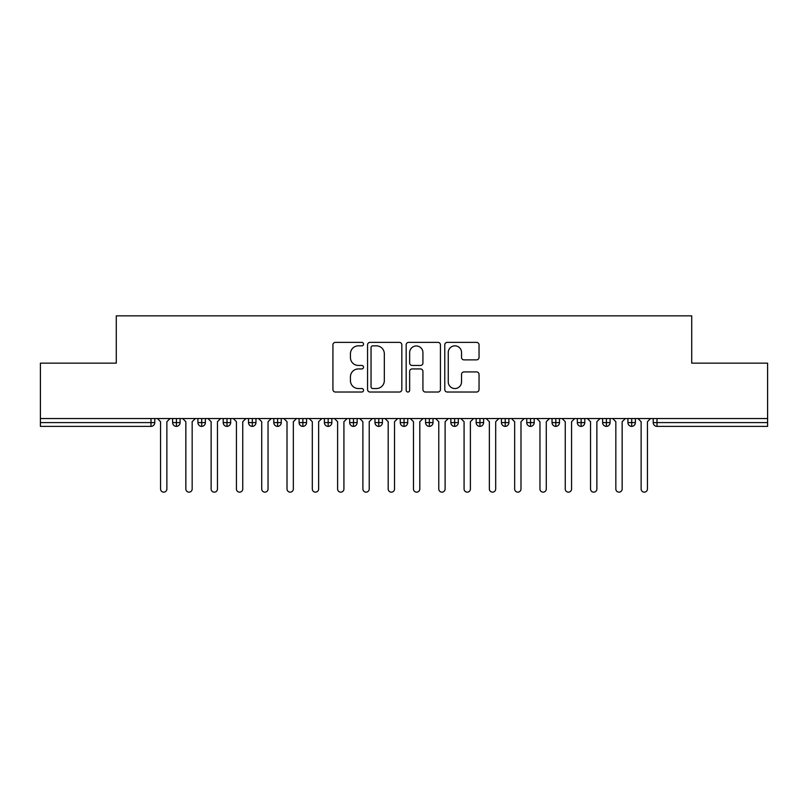 <?xml version="1.0" encoding="UTF-8"?>
<svg xmlns="http://www.w3.org/2000/svg" width="808" height="808" viewBox="0 0 808 808"><rect width="100%" height="100%" fill="white"/><g stroke="black" fill="none" stroke-linecap="round" stroke-linejoin="round"><path stroke-width="1.21" d="M363.529 344.107A1.737 1.737 0 0 0 361.792 342.37L335.411 342.37A2.485 2.485 0 0 0 332.926 344.854L332.926 389.547A2.485 2.485 0 0 0 335.411 392.021L361.792 392.021A1.737 1.737 0 0 0 363.529 390.284A1.737 1.737 0 0 0 361.792 388.547L358.378 388.547A7.949 7.949 0 0 1 350.43 380.608L350.43 376.881A7.949 7.949 0 0 1 358.378 368.933L361.792 368.933A1.737 1.737 0 0 0 363.529 367.196A1.737 1.737 0 0 0 361.792 365.458L358.378 365.458A7.949 7.949 0 0 1 350.43 357.51L350.43 353.793A7.949 7.949 0 0 1 358.378 345.844L361.792 345.844A1.737 1.737 0 0 0 363.529 344.107M476.558 359.873A2.485 2.485 0 0 0 479.043 357.389L479.043 344.854A2.485 2.485 0 0 0 476.558 342.37L447.258 342.37A2.485 2.485 0 0 0 444.784 344.854L444.784 389.547A2.485 2.485 0 0 0 447.258 392.021L476.558 392.021A2.485 2.485 0 0 0 479.043 389.547L479.043 374.397A2.485 2.485 0 0 0 476.558 371.912L464.024 371.912A2.485 2.485 0 0 0 461.54 374.397L461.54 381.911A6.646 6.646 0 0 1 454.894 388.547A6.646 6.646 0 0 1 448.258 381.911L448.258 352.49A6.646 6.646 0 0 1 454.894 345.844A6.646 6.646 0 0 1 461.54 352.49L461.54 357.389A2.485 2.485 0 0 0 464.024 359.873L476.558 359.873M40.4 418.544L767.6 418.544L767.6 363.146L691.719 363.146L691.719 315.847L116.281 315.847L116.281 363.146L40.4 363.146L40.4 422.594L150.995 422.594L150.995 418.544M401.829 344.854A2.485 2.485 0 0 0 399.344 342.37L370.044 342.37A2.485 2.485 0 0 0 367.569 344.854L367.569 389.547A2.485 2.485 0 0 0 370.044 392.021L399.344 392.021A2.485 2.485 0 0 0 401.829 389.547L401.829 344.854M408.656 342.37L437.956 342.37A2.485 2.485 0 0 1 440.431 344.854L440.431 389.547A2.485 2.485 0 0 1 437.956 392.021L425.412 392.021A2.485 2.485 0 0 1 422.927 389.547L422.927 371.417A2.485 2.485 0 0 0 420.453 368.933L412.131 368.933A2.485 2.485 0 0 0 409.646 371.417L409.646 390.284A1.737 1.737 0 0 1 407.909 392.021A1.737 1.737 0 0 1 406.171 390.284L406.171 344.854A2.485 2.485 0 0 1 408.656 342.37M154.793 418.544L154.793 422.594A3.798 3.798 0 0 1 150.995 426.382L40.4 426.382L40.4 422.594M767.6 418.544L767.6 426.382L657.005 426.382A3.798 3.798 0 0 1 653.207 422.594L653.207 418.544L653.207 422.594A3.798 3.798 0 0 0 657.005 426.382L657.005 422.594L767.6 422.594M176.417 426.382A3.798 3.798 0 0 1 172.619 422.594L172.619 418.544L172.619 422.594A3.798 3.798 0 0 0 176.417 426.382A3.798 3.798 0 0 0 180.083 422.594L180.083 418.544L180.083 422.594A3.798 3.798 0 0 1 176.417 426.382L176.417 422.594L180.083 422.594M176.417 418.544L176.417 422.594L172.619 422.594M150.995 426.382A3.798 3.798 0 0 0 154.793 422.594A3.798 3.798 0 0 1 150.995 426.382L150.995 422.594L154.793 422.594M201.707 418.544L201.707 422.594L197.92 422.594L197.92 418.544L197.92 422.594A3.798 3.798 0 0 0 201.707 426.382A3.798 3.798 0 0 0 205.383 422.594L205.383 418.544L205.383 422.594A3.798 3.798 0 0 1 201.707 426.382A3.798 3.798 0 0 1 197.92 422.594A3.798 3.798 0 0 0 201.707 426.382L201.707 422.594L205.383 422.594M227.008 418.544L227.008 422.594L223.21 422.594L223.21 418.544L223.21 422.594A3.798 3.798 0 0 0 227.008 426.382A3.798 3.798 0 0 0 230.674 422.594L230.674 418.544L230.674 422.594A3.798 3.798 0 0 1 227.008 426.382A3.798 3.798 0 0 1 223.21 422.594A3.798 3.798 0 0 0 227.008 426.382L227.008 422.594L230.674 422.594M252.298 418.544L252.298 426.382A3.798 3.798 0 0 1 248.511 422.594L248.511 418.544L248.511 422.594A3.798 3.798 0 0 0 252.298 426.382A3.798 3.798 0 0 0 255.964 422.594L255.964 418.544M277.599 418.544L277.599 426.382A3.798 3.798 0 0 1 273.801 422.594A3.798 3.798 0 0 0 277.599 426.382A3.798 3.798 0 0 1 273.801 422.594L273.801 418.544M281.265 418.544L281.265 422.594A3.798 3.798 0 0 1 277.599 426.382A3.798 3.798 0 0 0 281.265 422.594L273.801 422.594M302.889 418.544L302.889 422.594L299.091 422.594L299.091 418.544L299.091 422.594A3.798 3.798 0 0 0 302.889 426.382A3.798 3.798 0 0 0 306.555 422.594L306.555 418.544L306.555 422.594A3.798 3.798 0 0 1 302.889 426.382A3.798 3.798 0 0 1 299.091 422.594A3.798 3.798 0 0 0 302.889 426.382L302.889 422.594L306.555 422.594M328.179 426.382A3.798 3.798 0 0 1 324.392 422.594L324.392 418.544L324.392 422.594A3.798 3.798 0 0 0 328.179 426.382A3.798 3.798 0 0 0 331.846 422.594L331.846 418.544L331.846 422.594A3.798 3.798 0 0 1 328.179 426.382L328.179 422.594L331.846 422.594M353.48 418.544L353.48 422.594L349.682 422.594L349.682 418.544L349.682 422.594A3.798 3.798 0 0 0 353.48 426.382A3.798 3.798 0 0 0 357.146 422.594L357.146 418.544L357.146 422.594A3.798 3.798 0 0 1 353.48 426.382A3.798 3.798 0 0 1 349.682 422.594A3.798 3.798 0 0 0 353.48 426.382L353.48 422.594L357.146 422.594M378.77 418.544L378.77 426.382A3.798 3.798 0 0 1 374.973 422.594L374.973 418.544L374.973 422.594A3.798 3.798 0 0 0 378.77 426.382A3.798 3.798 0 0 0 382.436 422.594L382.436 418.544M404.061 418.544L404.061 426.382A3.798 3.798 0 0 1 400.273 422.594L400.273 418.544L400.273 422.594A3.798 3.798 0 0 0 404.061 426.382A3.798 3.798 0 0 0 407.727 422.594L407.727 418.544M429.361 418.544L429.361 426.382A3.798 3.798 0 0 1 425.564 422.594L425.564 418.544L425.564 422.594A3.798 3.798 0 0 0 429.361 426.382A3.798 3.798 0 0 0 433.027 422.594L433.027 418.544M454.651 418.544L454.651 422.594L450.854 422.594L450.854 418.544L450.854 422.594A3.798 3.798 0 0 0 454.651 426.382A3.798 3.798 0 0 0 458.318 422.594L458.318 418.544L458.318 422.594A3.798 3.798 0 0 1 454.651 426.382A3.798 3.798 0 0 1 450.854 422.594A3.798 3.798 0 0 0 454.651 426.382L454.651 422.594L458.318 422.594M479.942 418.544L479.942 422.594L476.154 422.594L476.154 418.544L476.154 422.594A3.798 3.798 0 0 0 479.942 426.382A3.798 3.798 0 0 0 483.608 422.594L483.608 418.544L483.608 422.594A3.798 3.798 0 0 1 479.942 426.382A3.798 3.798 0 0 1 476.154 422.594A3.798 3.798 0 0 0 479.942 426.382L479.942 422.594L483.608 422.594M505.242 418.544L505.242 422.594L501.445 422.594L501.445 418.544L501.445 422.594A3.798 3.798 0 0 0 505.242 426.382A3.798 3.798 0 0 0 508.909 422.594L508.909 418.544L508.909 422.594A3.798 3.798 0 0 1 505.242 426.382A3.798 3.798 0 0 1 501.445 422.594A3.798 3.798 0 0 0 505.242 426.382L505.242 422.594L508.909 422.594M530.533 418.544L530.533 426.382A3.798 3.798 0 0 1 526.735 422.594L526.735 418.544L526.735 422.594A3.798 3.798 0 0 0 530.533 426.382A3.798 3.798 0 0 0 534.199 422.594L534.199 418.544M555.823 418.544L555.823 426.382A3.798 3.798 0 0 1 552.036 422.594L552.036 418.544L552.036 422.594A3.798 3.798 0 0 0 555.823 426.382A3.798 3.798 0 0 0 559.49 422.594L559.49 418.544M581.124 418.544L581.124 422.594L577.326 422.594L577.326 418.544L577.326 422.594A3.798 3.798 0 0 0 581.124 426.382A3.798 3.798 0 0 0 584.79 422.594L584.79 418.544L584.79 422.594A3.798 3.798 0 0 1 581.124 426.382A3.798 3.798 0 0 1 577.326 422.594A3.798 3.798 0 0 0 581.124 426.382L581.124 422.594L584.79 422.594M606.414 418.544L606.414 426.382A3.798 3.798 0 0 1 602.616 422.594L602.616 418.544L602.616 422.594A3.798 3.798 0 0 0 606.414 426.382A3.798 3.798 0 0 0 610.08 422.594L610.08 418.544M631.705 418.544L631.705 426.382A3.798 3.798 0 0 1 627.917 422.594L627.917 418.544L627.917 422.594A3.798 3.798 0 0 0 631.705 426.382A3.798 3.798 0 0 0 635.381 422.594L635.381 418.544M328.179 418.544L328.179 422.594L324.392 422.594M372.781 345.844A1.737 1.737 0 0 0 371.044 347.581L371.044 386.81A1.737 1.737 0 0 0 372.781 388.547L376.376 388.547A7.949 7.949 0 0 0 384.325 380.608L384.325 353.793A7.949 7.949 0 0 0 376.376 345.844L372.781 345.844M422.927 352.611A6.646 6.646 0 0 0 416.292 345.965A6.646 6.646 0 0 0 409.646 352.611L409.646 362.974A2.485 2.485 0 0 0 412.131 365.458L420.453 365.458A2.485 2.485 0 0 0 422.927 362.974L422.927 352.611M157.388 418.544L160.55 421.705L160.55 488.991A3.161 3.161 0 0 0 163.711 492.153A3.161 3.161 0 0 0 166.872 488.991L166.872 421.705L170.034 418.544M182.679 418.544L185.84 421.705L185.84 488.991A3.161 3.161 0 0 0 189.001 492.153A3.161 3.161 0 0 0 192.163 488.991L192.163 421.705L195.324 418.544M207.969 418.544L211.13 421.705L211.13 488.991A3.161 3.161 0 0 0 214.292 492.153A3.161 3.161 0 0 0 217.453 488.991L217.453 421.705L220.614 418.544M233.27 418.544L236.431 421.705L236.431 488.991A3.161 3.161 0 0 0 239.592 492.153A3.161 3.161 0 0 0 242.754 488.991L242.754 421.705L245.915 418.544M258.56 418.544L261.721 421.705L261.721 488.991A3.161 3.161 0 0 0 264.883 492.153A3.161 3.161 0 0 0 268.044 488.991L268.044 421.705L271.205 418.544M283.85 418.544L287.012 421.705L287.012 488.991A3.161 3.161 0 0 0 290.173 492.153A3.161 3.161 0 0 0 293.334 488.991L293.334 421.705L296.506 418.544M309.151 418.544L312.312 421.705L312.312 488.991A3.161 3.161 0 0 0 315.474 492.153A3.161 3.161 0 0 0 318.635 488.991L318.635 421.705L321.796 418.544M334.441 418.544L337.603 421.705L337.603 488.991A3.161 3.161 0 0 0 340.764 492.153A3.161 3.161 0 0 0 343.925 488.991L343.925 421.705L347.087 418.544M359.732 418.544L362.893 421.705L362.893 488.991A3.161 3.161 0 0 0 366.054 492.153A3.161 3.161 0 0 0 369.226 488.991L369.226 421.705L372.387 418.544M385.032 418.544L388.194 421.705L388.194 488.991A3.161 3.161 0 0 0 391.355 492.153A3.161 3.161 0 0 0 394.516 488.991L394.516 421.705L397.677 418.544M410.323 418.544L413.484 421.705L413.484 488.991A3.161 3.161 0 0 0 416.645 492.153A3.161 3.161 0 0 0 419.806 488.991L419.806 421.705L422.968 418.544M435.613 418.544L438.774 421.705L438.774 488.991A3.161 3.161 0 0 0 441.946 492.153A3.161 3.161 0 0 0 445.107 488.991L445.107 421.705L448.268 418.544M460.913 418.544L464.075 421.705L464.075 488.991A3.161 3.161 0 0 0 467.236 492.153A3.161 3.161 0 0 0 470.397 488.991L470.397 421.705L473.559 418.544M486.204 418.544L489.365 421.705L489.365 488.991A3.161 3.161 0 0 0 492.526 492.153A3.161 3.161 0 0 0 495.688 488.991L495.688 421.705L498.849 418.544M511.494 418.544L514.666 421.705L514.666 488.991A3.161 3.161 0 0 0 517.827 492.153A3.161 3.161 0 0 0 520.988 488.991L520.988 421.705L524.15 418.544M536.795 418.544L539.956 421.705L539.956 488.991A3.161 3.161 0 0 0 543.117 492.153A3.161 3.161 0 0 0 546.279 488.991L546.279 421.705L549.44 418.544M562.085 418.544L565.246 421.705L565.246 488.991A3.161 3.161 0 0 0 568.408 492.153A3.161 3.161 0 0 0 571.569 488.991L571.569 421.705L574.73 418.544M587.386 418.544L590.547 421.705L590.547 488.991A3.161 3.161 0 0 0 593.708 492.153A3.161 3.161 0 0 0 596.87 488.991L596.87 421.705L600.031 418.544M612.676 418.544L615.837 421.705L615.837 488.991A3.161 3.161 0 0 0 618.999 492.153A3.161 3.161 0 0 0 622.16 488.991L622.16 421.705L625.321 418.544M637.966 418.544L641.128 421.705L641.128 488.991A3.161 3.161 0 0 0 644.289 492.153A3.161 3.161 0 0 0 647.45 488.991L647.45 421.705L650.612 418.544M657.005 418.544L657.005 422.594L653.207 422.594A3.798 3.798 0 0 0 657.005 426.382M248.511 422.594A3.798 3.798 0 0 0 252.298 426.382A3.798 3.798 0 0 0 255.964 422.594L248.511 422.594M374.973 422.594A3.798 3.798 0 0 0 378.77 426.382A3.798 3.798 0 0 0 382.436 422.594L374.973 422.594M400.273 422.594A3.798 3.798 0 0 0 404.061 426.382A3.798 3.798 0 0 0 407.727 422.594L400.273 422.594M425.564 422.594A3.798 3.798 0 0 0 429.361 426.382A3.798 3.798 0 0 0 433.027 422.594L425.564 422.594M526.735 422.594A3.798 3.798 0 0 0 530.533 426.382A3.798 3.798 0 0 0 534.199 422.594L526.735 422.594M552.036 422.594A3.798 3.798 0 0 0 555.823 426.382A3.798 3.798 0 0 0 559.49 422.594L552.036 422.594M602.616 422.594L610.08 422.594A3.798 3.798 0 0 1 606.414 426.382M627.917 422.594A3.798 3.798 0 0 0 631.705 426.382A3.798 3.798 0 0 0 635.381 422.594L627.917 422.594"/></g></svg>
